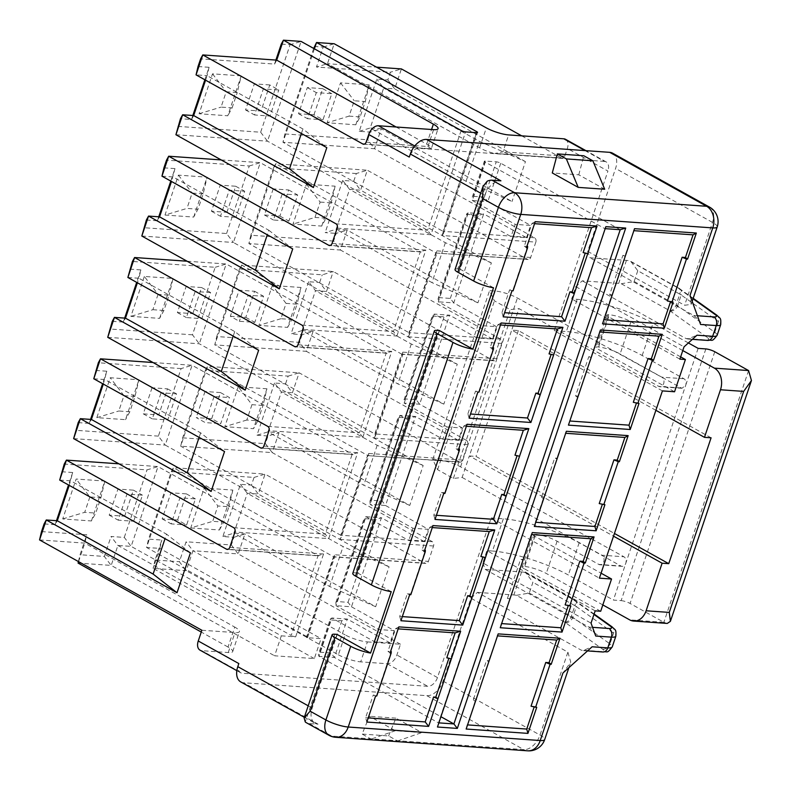 <?xml version="1.0" encoding="UTF-8"?>
<svg xmlns="http://www.w3.org/2000/svg" width="791" height="791" viewBox="0 0 791 791"><rect width="100%" height="100%" fill="white"/><g stroke="black" fill="none" stroke-linecap="round" stroke-linejoin="round"><path stroke-width="0.59" stroke-dasharray="3.96 2.97" d="M541.499 497.213L543.635 498.814L543.704 497.361L541.499 497.213L554.689 457.999L557.062 458.909L556.904 458.147L554.689 457.999M141.826 236.034L233.414 242.481L226.562 233.523L143.794 227.699M192.816 313.641L201.606 287.548L210.624 292.561L201.834 318.654L186.389 317.567L195.169 291.474L186.152 286.461L177.372 312.554L192.816 313.641L201.834 318.654M473.315 699.808L475.45 701.409L475.52 699.966L473.315 699.808L486.514 660.594L488.719 660.752L488.878 661.503L486.514 660.594M152.989 362.515L192.094 365.274L353.083 454.588L261.366 448.131M73.642 438.629L165.23 445.086L158.378 436.128L181.109 368.586L192.094 365.274L165.23 445.086L325.299 534.152L352.153 454.341L357.651 452.679L328.73 538.631L234.927 532.017M233.701 527.696L325.299 534.152L328.73 538.631M457.267 364.226L411.29 344.006L315.48 290.683L326.515 291.464L457.267 364.226L443.84 404.132L313.078 331.37L306.364 351.323L466.433 440.389L374.835 433.933L375.409 435.93L373.856 438.105L402.777 352.153L403.005 353.943L401.699 354.121L241.631 265.064L239.475 268.999L216.744 336.531L299.512 342.365L306.364 351.323L214.776 344.876L241.631 265.064L333.229 271.511L493.287 360.577L401.699 354.121L374.835 433.933L214.776 344.876L216.744 336.531M443.84 404.132L397.863 383.902L302.043 330.589L315.48 290.683L308.619 281.725L319.653 282.506L326.515 291.464L333.229 271.511L322.234 274.833L239.475 268.999M491.359 262.919L445.382 242.699L349.573 189.385L360.607 190.166L491.359 262.919L477.932 302.824L347.17 230.072L340.456 250.025L500.525 339.092A3.322 2.472 -86 0 1 501.741 343.413L496.58 358.758A3.322 2.472 94 0 1 494.088 360.815A3.322 2.472 94 0 1 493.287 360.577M445.382 242.699L431.955 282.605L336.135 229.291L349.573 189.385L342.711 180.427L353.745 181.208L360.607 190.166L367.321 170.213L527.379 259.28L436.464 253.061L437.097 252.636L436.869 250.856L407.948 336.808L409.501 334.633L437.097 252.636M313.701 48.439L284.928 133.936L282.96 142.271L443.019 231.338L443.593 233.335L442.031 235.51L535.833 242.115L530.672 257.461A3.322 2.472 94 0 1 528.18 259.517A3.322 2.472 94 0 1 527.379 259.28M535.833 242.115A3.322 2.472 -86 0 0 534.617 237.794L374.548 148.728L381.262 128.775L512.024 201.527L466.037 181.307L370.228 127.994L381.262 128.775L370.277 132.087L359.243 131.316L376.803 79.13L387.837 79.911L390.418 72.228L316.479 67.027L323.203 47.074L314.373 46.451M525.451 161.621L394.699 88.869L383.655 88.088L479.475 141.401L525.451 161.621L512.024 201.527M387.837 79.911L394.699 88.869L401.413 68.916L390.418 72.228M521.704 135.844L561.472 157.982L494.958 153.474L502.967 151.813L508.643 134.925M565.565 139.325A9.957 6.269 -60.9 0 1 567.345 148.49L564.764 156.163A3.322 2.472 94 0 1 562.272 158.22A3.322 2.472 94 0 1 561.472 157.982M662.413 390.902L554.204 330.697L607.923 171.074L567.345 148.49M238.833 663.57A9.957 6.269 119.1 0 0 240.612 672.745A9.957 6.269 119.1 0 0 242.353 673.25L427.743 686.311A9.957 6.269 -60.9 0 0 437.472 677.571L491.191 517.947L599.4 578.152M367.4 641.906L400.503 644.24L396.884 654.988A9.957 6.269 -60.9 0 1 387.165 663.728L360.686 661.859L367.4 641.906A16.601 3.639 -161.4 0 1 345.094 634.857L338.38 654.81L186.221 570.687L179.369 561.729L186.083 541.776L231.328 544.959L233.909 537.287L222.874 536.516L240.434 484.329L251.469 485.101L254.059 477.428L171.291 471.604L148.56 539.136L161.809 540.065L155.095 560.018L179.369 561.729M400.503 644.24L238.19 553.918L244.903 533.965L233.909 537.287M375.656 606.727L329.679 586.507L233.869 533.193L247.296 493.287L258.331 494.059L389.083 566.821L375.656 606.727L244.903 533.965L233.869 533.193L222.874 536.516M251.469 485.101L258.331 494.059L265.044 474.106L425.113 563.172L333.515 556.726L334.82 556.538L334.593 554.758L428.396 561.363A3.322 2.472 94 0 1 425.904 563.419A3.322 2.472 94 0 1 425.113 563.172M423.175 465.523L377.198 445.303L281.388 391.99L292.423 392.761L423.175 465.523L409.748 505.429L278.996 432.667L272.272 452.62L432.341 541.687A3.322 2.472 -86 0 1 433.557 546.008L428.396 561.363M409.748 505.429L363.771 485.209L267.961 431.896L281.388 391.99L274.526 383.032L285.561 383.803L292.423 392.761L299.136 372.808L459.195 461.875L368.28 455.656L368.913 455.24L368.685 453.451L339.764 539.403L341.317 537.227L368.913 455.24M466.433 440.389A3.322 2.472 -86 0 1 467.649 444.71L462.488 460.065A3.322 2.472 94 0 1 459.996 462.122A3.322 2.472 94 0 1 459.195 461.875M95.76 370.435L106.795 371.216L103.305 384.07M106.795 371.216L102.603 383.675M90.579 419.398L89.235 423.393L91.39 419.457M411.29 344.006L397.863 383.902M107.734 337.332L199.322 343.778L359.391 432.845L362.822 437.324L269.019 430.719M599.222 503.59L604.917 504.698M402.322 616.604L399.702 616.416L407.325 593.774L410.638 594.011L425.36 550.269M400.928 620.737L399.702 616.416M390.082 652.971L387.956 651.329L390.566 651.517M398.862 626.877L395.579 628.697L387.956 651.329M134.994 396.439L123.96 395.658L118.788 411.004L129.823 411.785L134.994 396.439L138.939 379.759L110.246 377.742L96.818 417.648L125.502 419.665L138.939 379.759M432.281 527.577L429.661 527.399L422.048 550.032L424.658 550.22M480.879 556.498L482.975 556.983M302.043 330.589L291.058 333.911L302.093 334.692L313.078 331.37L302.043 330.589M308.619 281.725L291.058 333.911M531.601 534.578L532.274 532.58M485.456 557.556L483.083 556.656M535.734 522.297L534.34 526.44M112.282 321.324L123.317 322.095L125.482 318.16M129.823 411.785L125.502 419.665M187.081 261.218L226.186 263.967L199.322 343.778L192.47 334.82L215.192 267.289L132.433 261.465M267.793 426.398L359.391 432.845L386.245 353.033L226.186 263.967L215.192 267.289M301.035 287.479L272.341 285.462L258.914 325.368L287.608 327.385L301.035 287.479L297.09 304.149L286.055 303.378L280.894 318.724L291.928 319.505L297.09 304.149M287.608 327.385L291.928 319.505M458.345 440.31L415.512 416.481L400.058 415.394L370.099 504.411L369.951 501.158L371.088 500.238L382.122 501.019L385.553 505.498L428.386 529.337L412.932 528.25L370.099 504.411L385.553 505.498L415.512 416.481L410.015 418.142L398.98 417.361C397.913 417.015 398.278 416.363 400.058 415.394L442.891 439.223L458.345 440.31L462.478 428.03L447.024 426.942L442.891 439.223M221.173 159.92L260.279 162.669L233.414 242.481L393.483 331.548L396.904 336.027L303.111 329.422M375.616 695.951L373.233 695.081L365.62 717.714L366.836 722.045M365.62 717.714L368.23 717.902M424.253 541.617L381.42 517.779L351.461 606.796L348.03 602.317L336.996 601.546L335.859 602.465L336.007 605.708L351.461 606.796L394.294 630.635L378.84 629.547L336.007 605.708L365.966 516.691L381.42 517.779L375.923 519.44L364.888 518.659C363.82 518.313 364.186 517.66 365.966 516.691L408.799 540.52L424.253 541.617L428.386 529.337M335.859 602.465L364.236 518.135L364.888 518.659L336.996 601.546M501.642 623.595L509.542 600.112L507.407 598.51L520.607 559.296L522.97 560.206L522.811 559.455L520.607 559.296M369.951 501.158L398.328 416.837L398.98 417.361L371.088 500.238M436.414 515.297L433.794 515.119L441.418 492.477L444.73 492.714L444.908 493.426M435.02 519.44L433.794 515.119M462.478 428.03L419.645 404.201L404.191 403.113L447.024 426.942M492.437 339.013L449.604 315.184L444.107 316.835L433.072 316.064C432.005 315.718 432.361 315.055 434.15 314.086L404.191 403.113L404.043 399.86L405.18 398.941L416.214 399.722L419.645 404.201L449.604 315.184L434.15 314.086L476.983 337.925L492.437 339.013L496.57 326.732L481.116 325.645L476.983 337.925M496.57 326.732L453.737 302.904L450.306 298.425L439.272 297.643L467.165 214.766C466.097 214.42 466.453 213.758 468.242 212.789L511.075 236.628L526.529 237.715L483.687 213.877L478.199 215.538L466.512 214.232L438.135 298.563L438.283 301.816L453.737 302.904L483.687 213.877L468.242 212.789L438.283 301.816L481.116 325.645M605.857 226.661L604.769 228.629L485.288 162.145L472.375 200.509L487.82 201.596L484.399 197.117L496.273 161.819L485.239 161.048A3.322 0.732 18.6 0 0 484.349 161.235L472.227 197.266L472.375 200.509L515.208 224.347L511.075 236.628M605.174 228.658L438.451 722.845L318.961 656.362L334.415 657.45L440.933 716.715M390.161 642.915L347.328 619.076L331.874 617.989L374.716 641.827L390.161 642.915L394.294 630.635M378.84 629.547L374.716 641.827M412.932 528.25L408.799 540.52M432.341 541.687L340.743 535.24L367.607 455.428L207.539 366.362L180.684 446.173L340.743 535.24L341.317 537.227M129.853 269.138L140.887 269.909L138.909 278.254L234.729 331.567L258.637 350.235M234.729 331.567L233.207 336.086M459.452 448.972L444.73 492.714M144.338 276.445L130.901 316.351L159.594 318.368L163.915 310.487L169.086 295.132L158.052 294.361L144.338 276.445L173.031 278.462L169.086 295.132M158.052 294.361L152.881 309.706L130.901 316.351M152.881 309.706L163.915 310.487M535.319 522.268L543.704 497.361M565.694 433.28L556.904 458.147M497.509 635.875L488.719 660.752M497.104 635.845L498.182 633.878M424.174 551.673L422.048 550.032M443.8 493.347L441.418 492.477M437.463 727.018L438.857 722.875M211.701 418.666L220.481 392.573L229.499 397.596L220.719 423.689L211.701 418.666L196.247 417.579L205.264 422.602L220.719 423.689M531.186 534.548L522.811 559.455M266.943 388.776L238.249 386.759L224.822 426.665L253.515 428.682L266.943 388.776L263.007 405.457L251.963 404.676L238.249 386.759M251.963 404.676L246.802 420.021L257.836 420.802L253.515 428.682M257.836 420.802L263.007 405.457M181.109 368.586L98.341 362.762M159.594 318.368L173.031 278.462M409.708 594.644L407.325 593.774M410.816 594.723L410.638 594.011M230.339 316.281L245.793 317.369L254.573 291.276L239.119 290.188L230.339 316.281L239.357 321.294L254.811 322.382L263.591 296.299L248.137 295.201L239.357 321.294M239.119 290.188L248.137 295.201M220.481 392.573L205.027 391.486L214.045 396.509L229.499 397.596M164.993 215.043L193.686 217.07L198.007 209.19L203.178 193.835L207.113 177.164L178.43 175.137L164.993 215.043L186.973 208.409L198.007 209.19M432.954 525.58L429.661 527.399M140.887 269.909L136.685 282.377M124.671 318.101L123.317 322.095M192.47 334.82L109.702 328.997M201.606 287.548L186.152 286.461M226.908 212.334L235.688 186.241L220.244 185.153L211.464 211.246L226.908 212.334L235.926 217.357L220.481 216.269L229.261 190.176L244.706 191.264L235.926 217.357M211.464 211.246L220.481 216.269M152.06 387.758L143.28 413.851L158.734 414.939L167.514 388.846L152.06 387.758L161.077 392.771L152.297 418.864L167.751 419.952L176.531 393.859L161.077 392.771M167.514 388.846L176.531 393.859M214.045 396.509L205.264 422.602M467.55 724.892L475.52 699.966M534.192 706.897L534.35 706.422L531.038 706.195M127.875 277.473L138.909 278.254L137.397 282.763M302.093 334.692L299.512 342.365M285.561 383.803L288.151 376.13L205.383 370.297L182.652 437.838L180.684 446.173L272.272 452.62L265.42 443.662L182.652 437.838M288.151 376.13L299.136 372.808L207.539 366.362L205.383 370.297M93.783 378.77L104.817 379.551L200.637 432.865L224.545 451.532M200.637 432.865L199.114 437.383M177.372 312.554L186.389 317.567M319.653 282.506L322.234 274.833M467.145 724.863L466.156 729.035M519.549 456.259L517.067 455.685M158.734 414.939L167.751 419.952M509.612 598.668L507.407 598.51M565.13 604.897L568.442 605.125L568.284 605.599M245.793 317.369L254.811 322.382M254.573 291.276L263.591 296.299M362.822 437.324L391.743 351.382L386.245 353.033L387.175 353.29L295.458 346.824M123.96 395.658L110.246 377.742M514.971 455.201L517.176 455.349M466.374 426.28L463.753 426.092L456.14 448.734L458.75 448.922M286.055 303.378L272.341 285.462M280.894 318.724L258.914 325.368M210.624 292.561L195.169 291.474M553.631 354.961L551.149 354.388M549.053 353.893L551.268 354.052M500.466 324.982L497.846 324.794L490.232 347.437L492.842 347.625M493.535 347.664L478.822 391.416L475.51 391.179L467.886 413.822L470.507 414M478.99 392.128L478.822 391.416M501.138 322.985L497.846 324.794M492.358 349.078L490.232 347.437M438.135 298.563L439.272 297.643M484.399 197.117L473.364 196.346L472.227 197.266M620.223 229.716L500.733 163.233A3.322 0.732 -161.4 0 0 496.273 161.819M484.349 161.235A3.322 0.732 18.6 0 0 485.288 162.145M500.733 163.233L487.82 201.596L530.662 225.435L515.208 224.347M526.529 237.715L530.662 225.435M599.776 331.973L590.996 356.85L588.781 356.692L575.591 395.915L577.796 396.064L568.432 425.133M633.314 402.293L636.468 402.995M577.796 396.064L577.727 397.507L575.591 395.915M590.996 356.85L591.154 357.601L588.781 356.692M599.37 331.953L600.448 329.976M284.928 133.936L367.696 139.77L370.277 132.087M313.968 114.774L322.758 88.681L307.304 87.593L298.523 113.677L313.968 114.774L322.985 119.787L331.775 93.694L316.321 92.606L307.541 118.699L322.985 119.787M355.792 124.79L369.219 84.884L340.525 82.857L327.098 122.763L355.792 124.79L360.113 116.9L365.274 101.555L354.239 100.773L349.078 116.129L327.098 122.763M322.758 88.681L331.775 93.694M298.523 113.677L307.541 118.699M307.304 87.593L316.321 92.606M340.525 82.857L354.239 100.773M369.219 84.884L365.274 101.555M349.078 116.129L360.113 116.9M493.05 153.157A16.601 3.639 18.6 0 1 479.623 147.828L327.474 63.705L376.526 67.156M323.203 47.074L334.188 43.752L327.474 63.705L316.479 67.027M585.004 150.597L604.403 161.394A9.957 6.269 -60.9 0 1 606.143 161.898A9.957 6.269 -60.9 0 1 607.923 171.074M604.7 189.237L578.775 174.811L552.286 172.952M578.775 174.811L583.837 155.768M487.246 181.179L457.712 268.92L459.927 269.078L484.715 195.407A16.601 10.441 -60.9 0 1 500.921 180.832M457.712 268.92A9.957 2.185 18.6 0 0 455.043 269.504M493.515 287.766L459.927 269.078M304.337 717.299L315.154 723.32A16.601 10.441 119.1 0 1 312.198 708.044L336.986 634.372M391.238 591.668L357.651 572.971L439.262 330.47M604.403 161.394L419.003 148.332A9.957 6.269 119.1 0 0 409.283 157.073M177.886 126.392L260.654 132.226L290.089 44.741L281.26 44.118M192.846 115.496L191.501 119.5L180.467 118.719M198.027 66.533L209.061 67.314L204.869 79.782M275.891 60.067L274.546 64.071L200.617 58.86M269.78 84.944L254.336 83.856L245.556 109.949L261 111.037L269.78 84.944L278.798 89.966L263.354 88.879L254.573 114.972L270.018 116.059L278.798 89.966M241.206 75.867L212.522 73.84L199.085 113.746L227.778 115.773L241.206 75.867L237.27 92.537L226.226 91.756L221.065 107.111L232.099 107.883L227.778 115.773M254.336 83.856L263.354 88.879M245.556 109.949L254.573 114.972M261 111.037L270.018 116.059M232.099 107.883L237.27 92.537M212.522 73.84L226.226 91.756M199.085 113.746L221.065 107.111M260.654 132.226L267.506 141.184L301.084 41.419L290.089 44.741M366.124 142.172L427.921 146.523L431.253 148.807L364.463 144.1M363.633 144.229L431.253 148.807A16.601 3.639 -161.4 0 0 431.352 148.619L438.066 128.666M191.501 119.5L193.666 115.555M209.061 67.314L207.094 75.649L196.059 74.878M205.571 80.168L207.094 75.649L302.904 128.963L326.812 147.63M301.391 133.481L302.904 128.963M274.546 64.071L276.712 60.126M396.123 127.005L426.656 144.1A16.601 3.639 -161.4 0 1 431.352 148.619M175.918 134.737L267.506 141.184L427.575 230.25L430.996 234.729L465.602 131.899M163.935 167.84L174.979 168.612L170.777 181.08M158.754 216.803L157.409 220.798L159.574 216.853M226.562 233.523L249.284 165.991L166.525 160.158M146.375 220.017L157.409 220.798M193.686 217.07L207.113 177.164M203.178 193.835L192.144 193.063L186.973 208.409M178.43 175.137L192.144 193.063M301.885 325.101L393.483 331.548L420.337 251.736L260.279 162.669L249.284 165.991M174.979 168.612L171.479 181.465M161.967 176.175L173.002 176.947L268.811 230.26L267.299 234.779M268.811 230.26L292.719 248.928M220.244 185.153L229.261 190.176M235.688 186.241L244.706 191.264M396.904 336.027L425.835 250.075L420.337 251.736L421.267 251.993L329.55 245.526M314.403 48.834L282.96 142.271L374.548 148.728L367.696 139.77M333.604 241.067L250.836 235.234L248.868 243.569L340.456 250.025L333.604 241.067L336.185 233.394L347.17 230.072L336.135 229.291L325.15 232.613L336.185 233.394M353.745 181.208L356.326 173.536L367.321 170.213L275.723 163.757L248.868 243.569L408.927 332.635L409.501 334.633M356.326 173.536L273.567 167.702L275.723 163.757L435.792 252.823L408.927 332.635L500.525 339.092M273.567 167.702L250.836 235.234M342.711 180.427L325.15 232.613M321.7 226.088L335.127 186.182L306.433 184.155L293.006 224.061L321.7 226.088L326.021 218.197L331.182 202.852L335.127 186.182M273.211 188.891L264.431 214.984L279.885 216.072L288.666 189.978L273.211 188.891L282.229 193.904L273.449 219.997L288.903 221.084L297.683 194.991L282.229 193.904M279.885 216.072L288.903 221.084M288.666 189.978L297.683 194.991M264.431 214.984L273.449 219.997M477.932 302.824L431.955 282.605M306.433 184.155L320.147 202.081L314.986 217.426L293.006 224.061M331.182 202.852L320.147 202.081M314.986 217.426L326.021 218.197M359.243 131.316L370.228 127.994L383.655 88.088L376.803 79.13M466.037 181.307L479.475 141.401M602.515 323.835L603.909 319.702M670.56 301.697L667.406 300.995M633.868 230.675L625.078 255.552L622.873 255.394L609.683 294.608L611.888 294.766L603.503 319.673M611.888 294.766L611.819 296.21L609.683 294.608M625.078 255.552L625.246 256.304L622.873 255.394M673.101 302.103L670.719 301.233M633.462 230.646L634.54 228.678M583.145 252.596L585.241 253.08M534.558 223.685L531.938 223.497L524.324 246.139L526.935 246.317M527.627 246.367L512.914 290.109L509.602 289.882L501.978 312.514L504.599 312.702M511.985 290.752L509.602 289.882M503.205 316.845L501.978 312.514M587.723 253.664L585.36 252.754M526.44 247.771L524.324 246.139M535.23 221.678L531.938 223.497M513.082 290.831L512.914 290.109M636.626 402.53L639.009 403.4M404.043 399.86L432.42 315.53L433.072 316.064L405.18 398.941M565.278 433.25L566.366 431.273M458.266 450.376L456.14 448.734M467.046 424.283L463.753 426.092M477.893 392.049L475.51 391.179M469.112 418.142L467.886 413.822M437.057 330.312L355.446 572.822L357.651 572.971M355.446 572.822A9.957 2.185 18.6 0 0 352.766 573.406M536.733 707.292L534.35 706.422M398.189 628.875L395.579 628.697M158.378 436.128L75.61 430.294M78.19 422.621L89.235 423.393M96.818 417.648L118.788 411.004M143.28 413.851L152.297 418.864M391.268 651.566L376.546 695.309L373.233 695.081M376.546 695.309L376.724 696.021M171.291 471.604L173.456 467.659L333.515 556.726L306.661 636.537A3.322 0.732 -161.4 0 1 307.6 637.437A3.322 0.732 -161.4 0 1 306.7 637.635L321.047 638.644L314.334 658.596L274.606 655.798L281.319 635.845L117.899 545.454L111.047 536.486L124.286 537.425L131.148 546.383L158.002 466.571L147.017 469.894L64.249 464.06M124.286 537.425L147.017 469.894M118.907 463.813L158.002 466.571L318.071 555.638L291.207 635.45L131.148 546.383L117.899 545.454L111.185 565.407L78.082 563.073M41.518 531.592L86.763 534.775L80.049 554.728L104.333 556.439L111.185 565.407L274.606 655.798M104.333 556.439L111.047 536.486M315.154 723.32A16.601 10.441 119.1 0 0 318.061 724.17L309.232 723.547A16.601 10.441 -60.9 0 1 306.335 722.697M240.761 681.931A16.601 10.441 119.1 0 0 243.668 682.771L426.853 695.675A16.601 10.441 119.1 0 0 443.059 681.1L470.952 598.223L567.889 652.16L570.756 662.126L562.965 673.003M388.589 735.937L395.915 718.149L421.84 732.575L395.362 730.706L369.437 716.28L362.11 734.068L388.589 735.937L397.606 740.959L371.127 739.091L362.11 734.068M395.915 718.149L369.437 716.28M395.362 730.706L371.127 739.091M397.606 740.959L421.84 732.575M200.034 650.162A9.957 6.269 119.1 0 0 201.774 650.667L242.353 673.25M39.55 539.927L84.795 543.12L234.739 627.085L228.026 647.038A16.601 3.639 -161.4 0 1 232.722 651.557A16.601 3.639 -161.4 0 1 228.263 652.535L201.774 650.667M228.026 647.038L201.26 632.058M314.334 658.596L153.118 568.353L186.221 570.687L192.945 550.734L186.083 541.776M338.38 654.81A16.601 3.639 18.6 0 0 360.686 661.859M281.319 635.845L295.666 636.854A3.322 0.732 18.6 0 1 291.207 635.45M377.198 445.303L363.771 485.209M274.526 383.032L256.966 435.208L267.961 431.896L278.996 432.667L268.001 435.989L265.42 443.662M256.966 435.208L268.001 435.989M205.027 391.486L196.247 417.579M246.802 420.021L224.822 426.665M177.609 519.964L186.389 493.871L170.935 492.783L162.155 518.876L177.609 519.964L186.627 524.987L195.407 498.894L179.953 497.806L171.172 523.899L186.627 524.987M190.73 527.963L219.423 529.98L232.851 490.074L204.167 488.057L190.73 527.963L212.71 521.318L223.744 522.1L228.915 506.754L217.881 505.973L212.71 521.318M186.389 493.871L195.407 498.894M162.155 518.876L171.172 523.899M170.935 492.783L179.953 497.806M204.167 488.057L217.881 505.973M232.851 490.074L228.915 506.754M219.423 529.98L223.744 522.1M254.059 477.428L265.044 474.106L173.456 467.659L146.592 547.471L159.831 548.4L161.809 540.065M306.661 636.537L146.592 547.471L148.56 539.136M155.095 560.018L153.118 568.353L159.831 548.4L321.047 638.644M231.328 544.959L238.19 553.918L192.945 550.734L345.094 634.857M240.434 484.329L247.296 493.287L343.106 546.601L389.083 566.821M329.679 586.507L343.106 546.601M295.666 636.854L323.559 553.977L318.071 555.638L318.991 555.885L227.274 549.429M78.566 561.64L84.795 543.12L86.763 534.775M61.668 471.733L72.703 472.514L69.213 485.367M59.691 480.068L70.725 480.849L166.545 534.162L165.022 538.681M72.703 472.514L68.51 484.972M56.487 520.696L55.143 524.7L57.298 520.755M55.143 524.7L44.108 523.919M190.453 552.83L166.545 534.162M201.863 630.249L234.976 632.582A16.601 3.639 18.6 0 0 239.436 631.604A16.601 3.639 18.6 0 0 234.739 627.085M78.438 561.57L80.049 554.728M124.642 516.236L133.422 490.143L117.968 489.056L109.188 515.149L124.642 516.236L133.659 521.249L142.439 495.166L126.985 494.068L118.205 520.162L133.659 521.249M91.42 520.962L104.847 481.057L76.154 479.039L62.726 518.945L91.42 520.962L95.741 513.082L100.902 497.737L89.867 496.956L76.154 479.039M133.422 490.143L142.439 495.166M109.188 515.149L118.205 520.162M117.968 489.056L126.985 494.068M104.847 481.057L100.902 497.737M89.867 496.956L84.706 512.311L95.741 513.082M62.726 518.945L84.706 512.311M451.364 658.863L448.883 658.28M446.786 657.796L448.991 657.954M568.442 605.125L570.825 605.995M501.227 623.565L500.248 627.738M319.95 652.189L330.984 652.971L334.415 657.45L347.328 619.076L341.831 620.737L330.796 619.956L319.95 652.189L318.387 654.365L318.961 656.362L331.874 617.989C330.094 618.957 329.728 619.61 330.796 619.956L330.154 619.432L318.387 654.365M612.61 153.187A16.601 10.441 -60.9 0 1 615.576 168.463L587.683 251.35L590.037 257.797L626.452 260.358A9.957 2.185 -161.4 0 1 629.043 260.733L677.422 287.657A3.322 0.732 -161.4 0 1 677.897 287.954A6.644 5.25 -54.5 0 1 679.696 288.685A6.644 5.25 -54.5 0 1 681.209 295.003A9.957 2.185 -161.4 0 0 679.766 294.104A6.644 4.182 119.1 0 0 678.579 287.993A6.644 4.182 119.1 0 0 677.422 287.657M688.368 342.948L653.03 323.282A56.438 12.379 18.6 0 0 577.193 299.314L571.675 298.929L575.808 286.649L582.285 280.825L618.7 283.386A9.957 2.185 -161.4 0 1 621.291 283.751L669.67 310.675A3.322 0.732 -161.4 0 1 670.155 310.972L707.362 337.539A6.644 5.25 125.5 0 0 714.807 332.309A16.601 3.639 -161.4 0 1 717.101 335.335M554.204 330.697L566.346 331.548L577.193 299.314M587.683 251.35L684.62 305.286L691.156 304.357L690.029 295.439M669.67 310.675A6.644 4.182 119.1 0 0 676.157 304.851L679.766 294.104L637.764 270.73L630.813 261.406L629.043 260.733M680.646 356.879L608.754 316.875A6.644 1.453 -161.4 0 1 606.875 315.075A6.644 1.453 -161.4 0 1 608.655 314.68A16.601 3.639 -161.4 0 1 630.961 321.729L620.114 353.963A16.601 3.639 -161.4 0 0 597.808 346.913A6.644 1.453 -161.4 0 0 596.028 347.298A6.644 1.453 -161.4 0 0 597.907 349.108L674.555 391.763M682.771 350.561L630.961 321.729M679.884 359.144L571.675 298.929M655.887 410.311L511.718 330.094L518.955 308.599L658.725 386.374A4.983 3.708 -86 0 0 659.921 386.74A4.983 3.708 -86 0 0 663.867 382.864A4.983 3.708 -86 0 0 661.82 377.169L620.114 353.963M705.849 348.92L621.133 600.636L613.411 600.082L685.728 385.207A4.983 3.708 -86 0 0 683.899 378.721L642.183 355.515A56.438 12.379 18.6 0 0 566.346 331.548M748.583 370.554L663.876 622.27L667.258 623.437M621.133 600.636A6.644 1.453 -161.4 0 1 630.061 603.454L663.876 622.27L629.666 619.857M698.127 348.376L685.728 385.207L681.971 388.292L517.393 298.009A16.601 3.639 -161.4 0 0 495.235 291.048L489.57 290.643L494.415 300.847L510.195 309.627L518.955 308.599M491.191 517.947L503.323 518.797A56.438 12.379 -161.4 0 1 579.17 542.764L620.876 565.97L598.807 564.418L557.101 541.212A16.601 3.639 -161.4 0 0 534.795 534.162A6.644 1.453 18.6 0 0 533.005 534.558A6.644 1.453 18.6 0 0 534.884 536.357L601.071 573.188M534.795 534.162L523.949 566.396A6.644 1.453 18.6 0 0 522.159 566.781A6.644 1.453 18.6 0 0 524.038 568.591L534.884 536.357M595.168 610.85L486.959 550.645L482.826 562.915L591.045 623.13M482.826 562.915L485.18 569.372L588.88 627.075C592.261 629.636 594.545 632.622 595.732 636.033M470.952 598.223L477.428 592.39L581.128 650.093L582.977 650.597L592.123 646.781M477.428 592.39L513.843 594.961A9.957 2.185 -161.4 0 1 516.444 595.326L564.814 622.25A3.322 0.732 -161.4 0 1 565.298 622.547L602.505 649.114A9.957 2.185 -161.4 0 1 601.209 651.507L581.128 650.093M485.18 569.372L521.595 571.933A9.957 2.185 -161.4 0 1 524.186 572.308L572.565 599.222A3.322 0.732 -161.4 0 1 573.05 599.529A6.644 5.25 -54.5 0 1 574.839 600.26A6.644 5.25 -54.5 0 1 576.352 606.578L613.569 633.136A16.601 3.639 -161.4 0 1 615.863 636.162M516.444 595.326L529.298 593.052L532.907 582.305L525.956 572.981L524.186 572.308M602.821 604.917L546.255 573.445A16.601 3.639 -161.4 0 0 523.949 566.396M600.695 611.245L524.038 568.591M503.323 518.797L492.477 551.03L486.959 550.645M492.477 551.03A56.438 12.379 -161.4 0 1 568.324 574.998L613.411 600.082M711.089 437.809L518.342 330.559L511.718 330.094L469.36 455.942L475.984 456.417L614.439 533.46M495.235 291.048L438.412 459.878L432.756 459.482L437.591 469.676L453.372 478.456L462.132 477.438L469.36 455.942L613.529 536.169M518.342 330.559L475.984 456.417M453.372 478.456L510.195 309.627M437.591 469.676L494.415 300.847M432.756 459.482L489.57 290.643M438.412 459.878A16.601 3.639 -161.4 0 1 460.57 466.848L623.931 556.765C625.918 558.179 626.551 560.344 625.81 563.251A4.983 3.708 -86 0 1 622.082 566.336L600.003 564.784A4.983 3.708 -86 0 0 603.948 560.898A4.983 3.708 -86 0 0 601.902 555.213L623.931 556.765M598.807 564.418A4.983 3.708 -86 0 0 600.003 564.784M620.876 565.97A4.983 3.708 -86 0 0 622.082 566.336M462.132 477.438L601.902 555.213M637.764 270.73L634.155 281.477L621.291 283.751M575.808 286.649L684.017 346.863M582.285 280.825L685.985 338.528L687.834 339.023L696.98 335.206M700.589 324.458C699.402 321.057 697.118 318.071 693.737 315.5L590.037 257.797M437.472 677.571L396.884 654.988M382.122 501.019L410.015 418.142M467.649 444.71L373.856 438.105M357.651 452.679L263.848 446.075M352.153 454.341L262.187 448.003M496.58 358.758L402.777 352.153M462.488 460.065L368.685 453.451M348.03 602.317L375.923 519.44M391.743 351.382L297.94 344.767M386.245 353.033L296.279 346.705M450.306 298.425L478.199 215.538M485.239 161.048L473.364 196.346M564.764 156.163L502.967 151.813M670.155 310.972A6.644 5.25 125.5 0 0 677.6 305.741L714.807 332.309L718.426 321.571A16.601 3.639 -161.4 0 1 720.71 324.587M480.73 193.182L484.715 195.407M312.198 708.044L308.203 705.819M414.751 145.969L419.003 148.332M479.623 147.828L486.336 127.875M427.921 146.523L433.606 129.645M426.656 144.1L431.57 129.497M461.143 130.485L427.575 230.25L335.977 223.794M420.337 251.736L330.371 245.398M425.835 250.075L332.032 243.47M534.617 237.794L443.019 231.338L476.231 132.641M530.672 257.461L436.869 250.856M337.203 228.124L430.996 234.729M442.031 235.51L476.647 132.67M416.214 399.722L444.107 316.835M501.741 343.413L407.948 336.808M334.781 634.214L305.257 721.956M426.853 695.675L523.79 749.611L331.785 736.085L309.232 723.547M318.061 724.17L243.668 682.771M634.155 281.477L676.157 304.851A9.957 2.185 -161.4 0 1 677.6 305.741L681.209 295.003L718.426 321.571A6.644 5.25 -54.5 0 0 716.903 315.253M387.165 663.728L427.743 686.311M433.557 546.008L339.764 539.403M306.7 637.635L334.593 554.758M323.559 553.977L229.756 547.372M318.071 555.638L228.095 549.3M228.263 652.535L234.976 632.582M328.878 735.244A16.601 10.441 -60.9 0 0 331.785 736.085A16.601 12.379 -86 0 0 335.78 737.301M527.795 750.827A16.601 12.379 94 0 1 523.79 749.611A16.601 10.441 119.1 0 0 539.996 735.047L567.889 652.16M341.831 620.737L330.984 652.971M626.452 260.358L618.7 283.386M717.21 226.928A16.601 3.639 18.6 0 0 712.513 222.409L615.576 168.463M709.557 207.123A16.601 10.441 -60.9 0 1 712.513 222.409L684.62 305.286M608.655 314.68L597.808 346.913M683.899 378.721L661.82 377.169M608.754 316.875L597.907 349.108M642.183 355.515L653.03 323.282M714.767 351.738L630.061 603.454M602.505 649.114A6.644 5.25 125.5 0 0 609.95 643.884A16.601 3.639 -161.4 0 1 612.244 646.9M602.811 651.992A6.644 4.954 94 0 1 601.209 651.507M529.298 593.052L571.3 616.416A9.957 2.185 -161.4 0 1 572.743 617.316L609.95 643.884L613.569 633.136A6.644 5.25 -54.5 0 0 612.046 626.828M565.298 622.547A6.644 5.25 125.5 0 0 572.743 617.316L576.352 606.578A9.957 2.185 -161.4 0 0 574.909 605.679A6.644 4.182 119.1 0 0 573.722 599.558A6.644 4.182 119.1 0 0 572.565 599.222M592.568 627.332L588.88 627.075M593.962 614.459L573.05 599.529M521.595 571.933L513.843 594.961M564.814 622.25A6.644 4.182 119.1 0 0 571.3 616.416L574.909 605.679L532.907 582.305M460.57 466.848L517.393 298.009M680.754 387.926L658.725 386.374M557.101 541.212L546.255 573.445M443.059 681.1L539.996 735.047A16.601 3.639 18.6 0 1 544.692 739.565M579.17 542.764L568.324 574.998M707.362 337.539A9.957 2.185 -161.4 0 1 706.066 339.942L685.985 338.528M707.658 340.427A6.644 4.954 94 0 1 706.066 339.942M697.425 315.757L693.737 315.5M693.035 298.761L677.897 287.954M494.088 360.815L402.372 354.358M459.996 462.122L368.28 455.656M375.409 435.93L403.005 353.943M562.272 158.22L494.958 153.474M606.143 161.898L585.953 150.666M528.18 259.517L436.464 253.061M443.593 233.335L477.537 132.473M236.835 670.649L240.612 672.745M425.904 563.419L334.197 556.953M307.6 637.437L334.82 556.538M232.722 651.557L239.436 631.604M630.813 261.406L678.579 287.993L693.183 298.326M522.159 566.781L533.005 534.558M587.515 650.914L582.977 650.597M525.956 572.981L573.722 599.558L594.11 614.014M681.971 388.292L659.921 386.74M691.156 304.357L692.174 301.331M606.875 315.075L596.028 347.298M692.372 339.349L687.834 339.023M568.887 667.673L570.756 662.126"/><path stroke-width="1.19" d="M141.826 236.034L146.375 220.017L148.54 216.081L159.574 216.853L255.384 270.166L279.292 288.834L148.54 216.081L141.826 236.034L301.885 325.101A3.322 2.472 94 0 1 303.111 329.422L297.94 344.767A3.322 2.472 -86 0 1 295.458 346.824A3.322 2.472 -86 0 1 294.657 346.587L134.589 257.52L132.433 261.465L127.875 277.473L134.589 257.52L187.081 261.218M376.526 67.156L401.413 68.916L521.704 135.844M717.101 335.335L720.71 324.587A16.601 3.639 -161.4 0 1 716.25 325.566L712.642 336.304A6.644 4.954 94 0 1 707.658 340.427C712.8 339.329 711.317 342.819 717.101 335.335A16.601 3.639 -161.4 0 1 712.642 336.304L696.98 335.206L684.017 346.863L679.884 359.144L685.402 359.529L674.555 391.763L662.413 390.902L599.4 578.152L611.542 579.012L601.071 573.188M102.603 383.675L90.579 419.398M103.305 384.07L91.39 419.457L187.2 472.771L211.108 491.438L224.545 451.532L93.783 378.77L100.497 358.817L98.341 362.762L93.783 378.77M433.587 697.009L435.792 697.168L437.937 698.769L433.587 697.009L425.202 721.916L428.633 726.395L366.836 722.045L375.616 695.951L376.724 696.021L391.189 653.05L391.268 651.566L390.566 651.517M496.817 523.79L493.386 519.311L501.771 494.415L506.111 496.165L496.817 523.79L435.02 519.44L443.8 493.347L444.908 493.426L459.363 450.455L459.452 448.972L458.75 448.922M107.734 337.332L112.282 321.324L114.448 317.379L125.482 318.16L221.292 371.473L245.2 390.141L114.448 317.379L107.734 337.332L267.793 426.398A3.322 2.472 94 0 1 269.019 430.719L263.848 446.075A3.322 2.472 -86 0 1 261.366 448.131A3.322 2.472 -86 0 1 260.565 447.884L100.497 358.817L152.989 362.515M596.137 530.791L604.917 504.698L599.222 503.59L613.945 459.848L617.257 460.085L619.383 461.726L628.163 435.633L566.366 431.273L557.062 458.909L534.34 526.44L596.137 530.791L594.911 526.47L535.734 522.297M602.376 504.302L594.911 526.47M402.322 616.604L459.294 620.619L462.725 625.098L400.928 620.737L409.708 594.644L410.816 594.723L425.271 551.752L425.36 550.269L424.658 550.22M545.76 662.453L550.091 664.242L535.626 707.223L531.038 706.195L545.76 662.453L549.073 662.68L551.198 664.321L559.979 638.228L556.686 640.048L497.509 635.875M549.073 662.68L556.686 640.048M391.189 653.05L390.082 652.971L398.862 626.877L460.659 631.238L451.364 658.863L446.786 657.796L455.161 632.889L460.659 631.238M459.294 620.619L467.679 595.712L469.884 595.87L482.975 556.983M432.281 527.577L489.253 531.592L480.879 556.498L485.456 557.556L494.751 529.93L432.954 525.58L424.174 551.673L425.271 551.752M569.718 605.916L584.183 562.945L579.852 561.145L565.13 604.897L570.825 605.995L562.045 632.088L500.248 627.738L532.274 532.58L594.071 536.931L590.778 538.74L531.601 534.578M501.771 494.415L503.976 494.563L506.111 496.165L519.549 456.259L514.971 455.201L523.345 430.294L466.374 426.28M368.23 717.902L425.202 721.916M493.386 519.311L436.414 515.297M233.207 336.086L221.292 371.473M245.2 390.141L258.637 350.235L127.875 277.473M617.257 460.085L624.87 437.443L565.694 433.28M467.55 724.892L526.727 729.065L527.953 733.386L466.156 729.035L488.878 661.503L498.182 633.878L559.979 638.228M625.721 228.055L605.857 226.661L437.463 727.018L457.327 728.412L625.721 228.055L620.223 229.716L605.174 228.658M551.198 664.321L550.091 664.242M613.945 459.848L618.275 461.647L603.81 504.618M489.253 531.592L494.751 529.93M136.685 282.377L124.671 318.101M579.852 561.145L583.165 561.383L585.291 563.024L584.183 562.945M526.727 729.065L534.192 706.897M137.397 282.763L125.482 318.16M199.114 437.383L187.2 472.771M517.067 455.685L503.976 494.563M583.165 561.383L590.778 538.74M568.284 605.599L560.819 627.767L501.642 623.595M585.291 563.024L594.071 536.931M438.857 722.875L453.896 723.933L457.327 728.412M628.163 435.633L624.87 437.443M619.383 461.726L618.275 461.647M500.466 324.982L557.437 328.997L549.053 353.893L553.631 354.961L540.204 394.867L538.068 393.265L551.149 354.388M492.842 347.625L493.535 347.664L493.455 349.147L478.99 392.128L477.893 392.049L469.112 418.142L530.909 422.493L540.204 394.867L535.863 393.117L538.068 393.265M535.863 393.117L527.478 418.014L470.507 414M557.437 328.997L562.935 327.336L501.138 322.985L492.358 349.078L493.455 349.147M553.631 354.961L562.935 327.336M440.933 716.715L453.896 723.933L620.223 229.716M636.468 402.995L629.003 425.163L569.817 421M648.037 358.55L633.314 402.293L637.902 403.321L652.367 360.34L648.037 358.55L651.349 358.788L658.962 336.145L599.776 331.973M651.349 358.788L653.465 360.419L662.255 334.326L600.448 329.976L568.432 425.133L630.229 429.493L629.003 425.163M662.255 334.326L658.962 336.145M653.465 360.419L652.367 360.34M314.403 48.834L316.529 42.506L313.701 48.439M476.231 132.641L476.597 131.573L316.529 42.506L334.188 43.752L486.336 127.875A16.601 3.639 18.6 0 0 508.643 134.925L563.825 138.811A9.957 6.269 -60.9 0 1 565.565 139.325L585.953 150.666M473.641 281.003L457.86 272.223A9.957 2.185 18.6 0 1 455.043 269.504L483.024 186.369L487.246 181.179A16.601 10.441 119.1 0 1 492.091 180.21L500.921 180.832L426.517 139.434L609.703 152.337A16.601 10.441 -60.9 0 1 612.61 153.187L709.557 207.123A16.601 10.441 -60.9 0 0 706.65 206.283L514.634 192.757A16.601 10.441 119.1 0 0 498.429 207.331L473.641 281.003A16.601 3.639 18.6 0 0 493.515 287.766L472.85 349.157A16.601 3.639 -161.4 0 1 452.976 342.394L437.196 333.614L355.584 576.115L371.365 584.895L452.976 342.394M552.286 172.952L578.211 187.378L604.7 189.237L592.855 160.791L566.376 158.922L557.358 153.899L552.286 172.952M557.358 153.899L583.837 155.768L592.855 160.791M578.211 187.378L566.376 158.922M396.123 127.005L276.712 60.126L202.773 54.925L196.059 74.878L198.027 66.533L200.617 58.86L202.773 54.925L362.842 143.992A3.322 2.472 94 0 0 363.633 144.229A3.322 2.472 94 0 0 366.124 142.172L368.705 134.5L409.283 157.073L410.321 154.008A16.601 10.441 -60.9 0 1 426.517 139.434M370.574 653.059L336.986 634.372L334.781 634.214A9.957 2.185 18.6 0 0 332.101 634.797A9.957 2.185 18.6 0 0 334.919 637.506L350.7 646.296A16.601 3.639 -161.4 0 0 370.574 653.059L391.238 591.668A16.601 3.639 -161.4 0 1 371.365 584.895M472.85 349.157L439.262 330.47L437.057 330.312A9.957 2.185 18.6 0 0 434.378 330.905A9.957 2.185 18.6 0 0 437.196 333.614M612.244 646.9L615.863 636.162A16.601 3.639 -161.4 0 1 611.394 637.141L607.785 647.878A6.644 4.954 94 0 1 602.811 651.992C607.943 650.904 606.46 654.384 612.244 646.9A16.601 3.639 -161.4 0 1 607.785 647.878L592.123 646.781L562.965 673.003L540.233 740.534L348.218 727.018A16.601 3.639 -161.4 0 1 325.912 719.968A16.601 10.441 -60.9 0 0 328.878 735.244A16.601 16.601 0 0 0 335.78 737.301A16.601 12.379 -86 0 0 348.218 727.018L520.735 214.381A16.601 3.639 18.6 0 1 498.429 207.331L482.648 198.551L483.024 186.369M196.059 74.878L326.812 147.63L313.384 187.536L182.632 114.784L175.918 134.737L335.977 223.794A3.322 2.472 94 0 1 337.203 228.124L332.032 243.47A3.322 2.472 -86 0 1 329.55 245.526A3.322 2.472 -86 0 1 328.749 245.289L168.681 156.222L166.525 160.158L163.935 167.84L161.967 176.175L168.681 156.222L221.173 159.92M279.292 288.834L292.719 248.928L161.967 176.175M211.108 491.438L80.356 418.676L73.642 438.629L233.701 527.696A3.322 2.472 94 0 1 234.927 532.017L229.756 547.372A3.322 2.472 -86 0 1 227.274 549.429A3.322 2.472 -86 0 1 226.473 549.181L66.414 460.115L118.907 463.813M59.691 480.068L66.414 460.115L64.249 464.06L59.691 480.068L190.453 552.83L177.026 592.736L46.264 519.974L39.55 539.927L201.863 630.249L198.254 640.997A9.957 6.269 119.1 0 0 200.034 650.162L236.835 670.649M198.254 640.997L238.833 663.57L237.794 666.645A16.601 10.441 119.1 0 0 240.761 681.931L304.337 717.299M476.597 131.573A3.322 0.732 -161.4 0 1 477.537 132.473A3.322 0.732 -161.4 0 1 476.647 132.67L465.602 131.899A3.322 0.732 18.6 0 1 461.143 130.485L301.084 41.419L283.425 40.173L433.369 124.147A16.601 3.639 -161.4 0 1 438.066 128.666A16.601 3.639 -161.4 0 1 433.606 129.645L378.424 125.759A9.957 6.269 119.1 0 0 368.705 134.5M313.384 187.536L289.476 168.869L193.666 115.555L182.632 114.784L180.467 118.719L175.918 134.737M204.869 79.782L192.846 115.496M276.712 60.126L283.425 40.173L281.26 44.118L275.891 60.067M289.476 168.869L301.391 133.481M193.666 115.555L205.571 80.168M170.777 181.08L158.754 216.803M171.479 181.465L159.574 216.853M267.299 234.779L255.384 270.166M603.909 319.702L663.095 323.865L670.56 301.697M685.431 257.48L687.557 259.122L696.337 233.029L634.54 228.678L602.515 323.835L664.321 328.196L673.101 302.103L667.406 300.995L682.129 257.253L685.431 257.48L693.054 234.848L633.868 230.675M664.321 328.196L663.095 323.865M671.994 302.024L686.459 259.043L682.129 257.253M696.337 233.029L693.054 234.848M687.557 259.122L686.459 259.043M534.558 223.685L591.53 227.699L583.145 252.596L587.723 253.664L597.027 226.038L535.23 221.678L526.44 247.771L527.548 247.85L527.627 246.367L526.935 246.317M504.599 312.702L561.57 316.716L569.955 291.81L572.16 291.968L585.241 253.08M527.548 247.85L513.082 290.831L511.985 290.752L503.205 316.845L565.001 321.195L561.57 316.716M569.955 291.81L574.296 293.57L565.001 321.195M587.723 253.664L574.296 293.57L572.16 291.968M591.53 227.699L597.027 226.038M630.229 429.493L639.009 403.4L637.902 403.321M523.345 430.294L528.843 428.633L467.046 424.283L458.266 450.376L459.363 450.455M519.549 456.259L528.843 428.633M527.478 418.014L530.909 422.493M593.962 614.459L610.257 626.086A9.957 2.185 -161.4 0 1 608.951 628.489A6.644 4.954 94 0 1 611.394 637.141L595.732 636.033L591.045 623.13L595.168 610.85L600.695 611.245L611.542 579.012M720.71 324.587C721.066 317.418 720.472 318.971 716.903 315.253A6.644 5.25 -54.5 0 0 715.113 314.521A9.957 2.185 -161.4 0 1 713.808 316.914A6.644 4.954 94 0 1 716.25 325.566L700.589 324.458L690.029 295.439L712.75 227.907L520.735 214.381A16.601 12.379 -86 0 0 514.634 192.757L492.091 180.21M462.725 625.098L485.456 557.556M527.953 733.386L536.733 707.292L535.626 707.223M428.633 726.395L451.364 658.863M434.378 330.905L352.766 573.406A9.957 2.185 18.6 0 0 355.584 576.115M455.161 632.889L398.189 628.875M73.642 438.629L78.19 422.621L80.356 418.676L91.39 419.457M469.884 595.87L472.019 597.462L467.679 595.712M328.878 735.244L306.335 722.697A16.601 10.441 -60.9 0 1 305.257 721.956L304.13 717.941L332.101 634.797M201.26 632.058L78.082 563.073L78.438 561.57M69.213 485.367L57.298 520.755L46.264 519.974L44.108 523.919L41.518 531.592L39.55 539.927M68.51 484.972L56.487 520.696M57.298 520.755L153.118 574.068L165.022 538.681M153.118 574.068L177.026 592.736M78.566 561.64L78.082 563.073M334.919 637.506L310.131 711.178L304.13 717.941M448.883 658.28L435.792 697.168M562.045 632.088L560.819 627.767M685.402 359.529L680.646 356.879M614.439 533.46L668.741 563.667L711.089 437.809L704.474 437.344L720.482 389.765A16.601 12.379 -86 0 0 714.382 368.141L682.771 350.561M714.382 368.141L748.583 370.554L714.767 351.738A6.644 1.453 -161.4 0 0 705.849 348.92L698.127 348.376L688.368 342.948M704.474 437.344L655.887 410.311M748.583 370.554L751.45 380.52L743.659 391.397L669.275 612.412L670.402 621.34L667.258 623.437L633.67 621.064A16.601 12.379 94 0 1 629.666 619.857L602.821 604.917M613.529 536.169L662.116 563.202L646.109 610.781A16.601 12.379 94 0 1 633.67 621.064M662.116 563.202L668.741 563.667M262.187 448.003L260.565 447.884M296.279 346.705L294.657 346.587M563.825 138.811L585.004 150.597M482.648 198.551L457.86 272.223M692.174 301.331L717.21 226.928A16.601 3.639 18.6 0 1 712.75 227.907A16.601 12.379 -86 0 0 706.65 206.283L609.703 152.337M410.321 154.008L480.73 193.182M310.131 711.178L325.912 719.968L350.7 646.296M308.203 705.819L237.794 666.645M378.424 125.759L414.751 145.969M364.463 144.1L362.842 143.992M431.57 129.497L433.369 124.147M330.371 245.398L328.749 245.289M228.095 549.3L226.473 549.181M544.692 739.565A16.601 3.639 18.6 0 1 540.233 740.534A16.601 12.379 94 0 1 527.795 750.827A16.601 16.601 0 0 0 544.692 739.565L568.887 667.673M720.482 389.765L743.659 391.397M608.951 628.489L592.568 627.332M610.257 626.086A6.644 5.25 -54.5 0 1 612.046 626.828L594.11 614.014M646.109 610.781L669.275 612.412M713.808 316.914L697.425 315.757M715.113 314.521L693.035 298.761M335.78 737.301L527.795 750.827M751.45 380.52L670.402 621.34M602.811 651.992L587.515 650.914M615.863 636.162C616.209 628.993 615.616 630.546 612.046 626.828M707.658 340.427L692.372 339.349M716.903 315.253L693.183 298.326M717.21 226.928A16.601 16.601 0 0 0 709.557 207.123"/></g></svg>
